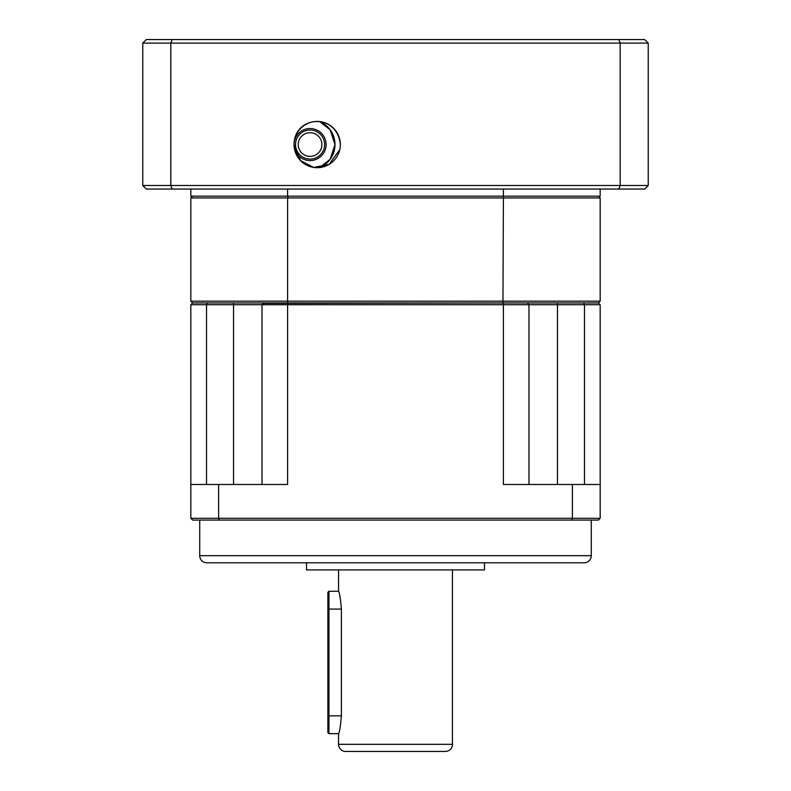 <?xml version="1.0" encoding="UTF-8"?>
<svg xmlns="http://www.w3.org/2000/svg" width="791" height="791" viewBox="0 0 791 791"><rect width="100%" height="100%" fill="white"/><g stroke="black" fill="none" stroke-linecap="round" stroke-linejoin="round"><path stroke-width="1.19" d="M199.727 555.678L591.273 555.678A7.119 7.119 0 0 1 584.154 562.797L206.846 562.797A7.119 7.119 0 0 1 199.727 555.678L199.727 520.082M338.548 744.331L452.452 744.331A7.119 7.119 0 0 1 445.333 751.45L345.667 751.45A7.119 7.119 0 0 1 338.548 744.331L338.548 733.653C339.477 732.604 340.427 726.672 341.396 715.855L341.396 609.07L328.937 609.07L328.937 733.653L338.548 733.653M591.273 555.678L591.273 520.082M306.512 562.797L306.512 569.915L484.488 569.915L484.488 562.797M452.452 744.331L452.452 569.915M328.937 591.273L328.937 609.07L327.87 609.07L327.87 592.34L328.937 591.273L338.548 591.273L338.548 569.915M338.548 591.273C339.477 592.311 340.427 598.243 341.396 609.07M557.457 302.953L557.457 304.733L600.171 304.733L598.392 302.953L502.947 302.953L503.392 304.733L528.981 304.733L527.202 302.953L263.383 303.368M263.798 302.953L262.019 304.733L287.608 304.733L287.608 301.173L600.171 301.173L598.392 302.953L583.56 302.953L584.48 304.733L584.48 484.488M207.44 302.953L192.609 302.953L190.829 304.733L206.52 304.733L207.44 302.953M572.397 484.488L572.397 518.303L600.171 518.303L600.171 484.488L503.392 484.488L503.392 304.733L287.608 304.733L287.608 484.488L190.829 484.488L190.829 518.303L218.603 518.303L218.603 484.488M557.457 484.488L557.457 304.733L528.981 304.733L528.981 484.488M206.52 484.488L206.52 304.733L233.543 304.733L233.543 302.953M262.019 484.488L262.019 304.733L233.543 304.733L233.543 484.488M572.397 518.303L218.603 518.303L219.265 520.082L571.735 520.082L572.397 518.303M600.171 484.488L600.171 304.733M190.829 304.733L190.829 484.488M600.171 518.303L598.392 520.082L571.735 520.082M219.265 520.082L192.609 520.082L190.829 518.303M327.87 609.07L327.87 732.585L328.937 733.653M324.607 144.555A14.535 14.535 0 0 0 310.072 130.021A14.535 14.535 0 0 0 295.537 144.555A14.535 14.535 0 0 0 310.072 159.09A14.535 14.535 0 0 0 324.607 144.555M321.897 144.555A11.825 11.825 0 0 0 310.072 132.73A11.825 11.825 0 0 0 298.247 144.555A11.825 11.825 0 0 0 310.072 156.381A11.825 11.825 0 0 0 321.897 144.555M339.754 149.687L329.175 164.35L313.641 167.415L300.491 160.573L294.054 144.555A16.018 16.018 0 0 1 310.072 128.537A16.018 16.018 0 0 1 326.09 144.555A16.018 16.018 0 0 1 310.072 160.573A16.018 16.018 0 0 1 294.054 144.555C294.153 115.377 337.273 112.362 340.328 144.555A23.137 23.137 0 0 1 317.191 167.692A23.137 23.137 0 0 1 294.054 144.555A23.137 23.137 0 0 1 317.191 121.418A23.137 23.137 0 0 1 340.328 144.555M319.633 121.547A24.916 24.916 0 0 1 319.643 167.563L330.163 159.298L334.989 144.555L330.163 129.823L319.643 121.547M288.053 196.168L287.608 197.948L503.392 197.948L502.947 302.953L192.609 302.953L190.829 301.173L287.608 301.173L287.608 197.948L190.829 197.948L190.829 301.173M600.171 301.173L600.171 197.948L503.392 197.948L502.947 196.168M192.609 196.168L190.829 197.948M600.171 197.948L598.392 196.168M172.181 39.55L170.826 43.11L142.776 43.11L146.335 39.55L644.665 39.55L648.225 43.11L620.174 43.11L620.174 185.489L170.826 185.489L170.826 43.11L620.174 43.11L618.819 39.55M190.829 189.049L190.829 196.168L600.171 196.168L600.171 189.049M142.776 43.11L142.776 185.489L146.335 189.049L644.665 189.049L648.225 185.489L648.225 43.11M648.225 185.489L620.174 185.489L618.819 189.049M172.181 189.049L170.826 185.489L142.776 185.489M503.392 189.049L503.392 196.168M287.608 196.168L287.608 189.049M327.87 715.855L341.396 715.855"/></g></svg>
